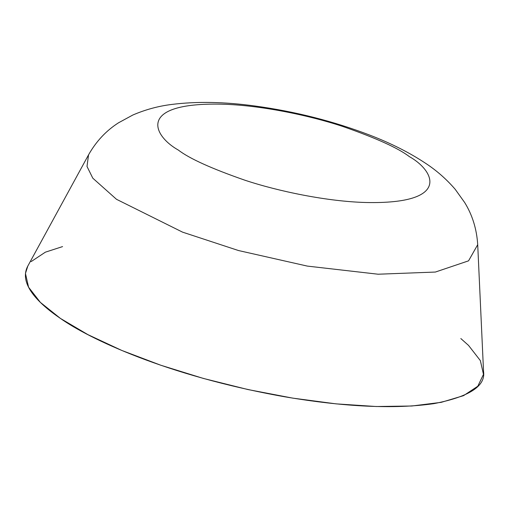 <?xml version="1.0" encoding="UTF-8"?>
<svg xmlns="http://www.w3.org/2000/svg" width="509" height="509" viewBox="0 0 509 509"><rect width="100%" height="100%" fill="white"/><g stroke="black" fill="none" stroke-linecap="round" stroke-linejoin="round"><path stroke-width="0.76" d="M178.341 150.066C152.49 135.553 136.845 102.417 221.345 104.167C260.271 105.083 309.453 115.39 342.748 126.455C376.087 138.06 398.286 148.113 409.344 156.613C435.195 171.126 450.84 204.262 366.34 202.512C327.414 201.596 278.232 191.289 244.937 180.224C211.598 168.625 189.399 158.573 178.341 150.066C152.49 135.553 136.845 102.417 221.345 104.167C260.271 105.083 309.453 115.39 342.748 126.455C376.087 138.06 398.286 148.113 409.344 156.613C435.195 171.126 450.84 204.262 366.34 202.512C327.414 201.596 278.232 191.289 244.937 180.224C211.598 168.625 189.399 158.573 178.341 150.066M460.83 338.542L468.547 345.42L480.356 360.607L483.48 374.382L477.805 386.216L463.546 395.652L441.252 402.339L411.781 406.01L376.259 406.519L336.061 403.86L292.732 398.127L247.928 389.544L203.371 378.435L160.78 365.233L121.797 350.446L87.904 334.636L60.412 318.411L40.383 302.403L28.574 287.216L25.45 273.441L27.823 266.048M31.125 261.607L45.384 252.165L62.569 246.598M60.412 318.411C39.117 303.937 18.458 284.181 27.671 266.322L88.547 154.838C96.176 141.368 106.165 130.692 118.502 122.809L132.804 115.034C145.377 109.62 158.35 106.088 171.718 104.447C196.697 101.297 224.424 101.813 254.888 105.993C295.156 111.49 333.516 121.225 369.96 135.19C391.014 143.283 409.573 152.662 425.639 163.325C436.607 170.521 446.45 179.168 455.167 189.259L464.679 202.531C472.403 215.078 476.742 229.126 477.709 244.683L468.56 260.837L435.36 272.054L378.123 274.217L307.353 266.099L238.511 250.543L182.553 232.142L116.497 199.305L92.803 178.188L87.007 166.462L88.547 154.838L87.007 166.462L92.803 178.188L116.497 199.305L182.553 232.142L238.511 250.543L307.353 266.099L378.123 274.217L435.36 272.054L468.56 260.837L477.709 244.683L483.55 371.57C485.732 386.115 469.196 396.804 433.942 403.637C394.475 409.293 344.491 406.971 283.99 396.657C165.565 375.489 88.617 338.383 60.412 318.411"/></g></svg>
